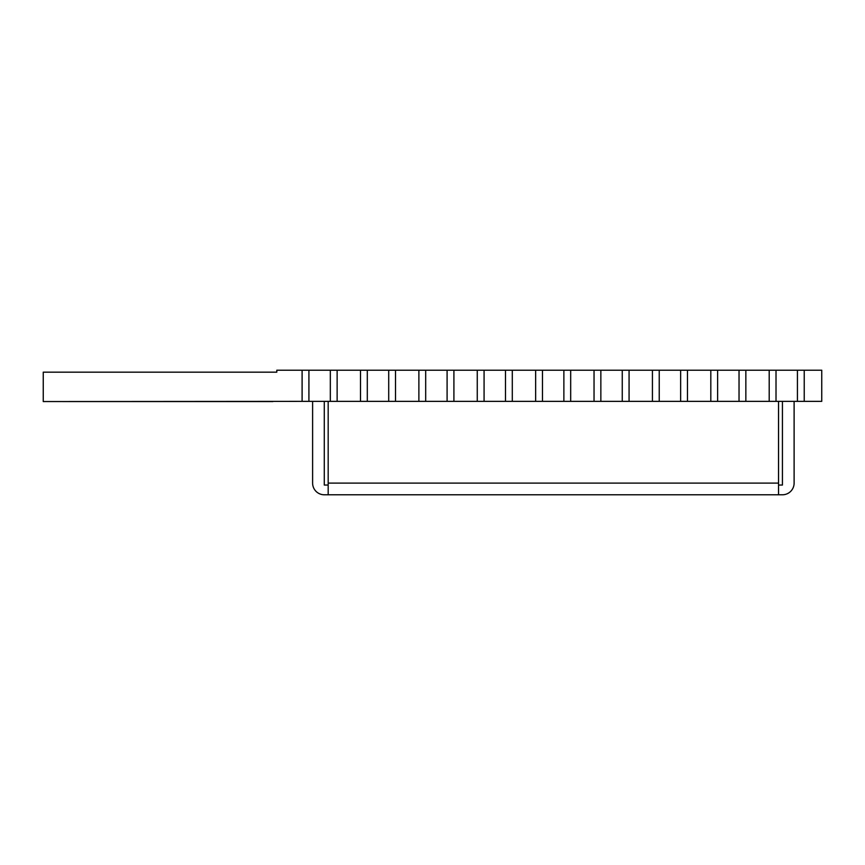 <?xml version="1.0" encoding="UTF-8"?>
<svg xmlns="http://www.w3.org/2000/svg" width="865" height="865" viewBox="0 0 865 865"><rect width="100%" height="100%" fill="white"/><g stroke="black" fill="none" stroke-linecap="round" stroke-linejoin="round"><path stroke-width="1.3" d="M367.301 401.36L367.301 370.22L337.134 370.22L337.134 401.36L330.322 401.36L330.322 370.22L337.134 370.22L337.134 401.36L395.521 401.36L395.521 370.22L395.521 401.36L453.909 401.36L453.909 370.22L453.909 401.36L512.296 401.36L512.296 370.22L512.296 401.36L570.684 401.36L570.684 370.22L570.684 401.36L629.071 401.36L629.071 370.22L629.071 401.36L687.459 401.36L687.459 370.22L687.459 401.36L745.846 401.36L745.846 370.22L745.846 401.36L804.234 401.36L804.234 370.22L804.234 401.36L821.75 401.36L821.75 370.22L797.422 370.22L797.422 401.36M308.913 401.36L43.25 401.555L43.25 372.166L276.8 372.166L276.8 370.22L302.101 370.22L302.101 401.36L302.101 370.22L308.913 370.22L308.913 401.36L330.322 401.36M308.913 370.22L330.322 370.22M367.301 370.22L418.876 370.22L418.876 401.36L418.876 370.22L484.076 370.22L484.076 401.36M447.097 370.22L447.097 401.36M425.688 370.22L425.688 401.36M484.076 370.22L535.651 370.22L535.651 401.36L535.651 370.22L600.851 370.22L600.851 401.36M563.872 370.22L563.872 401.36M542.463 370.22L542.463 401.36M600.851 370.22L652.426 370.22L652.426 401.36L652.426 370.22L717.626 370.22L717.626 401.36M680.647 370.22L680.647 401.36M659.238 370.22L659.238 401.36M388.709 370.22L388.709 401.36M360.489 370.22L360.489 401.36L360.489 370.22M505.484 370.22L505.484 401.36M477.264 370.22L477.264 401.36L477.264 370.22M622.259 370.22L622.259 401.36M594.039 370.22L594.039 401.36L594.039 370.22M717.626 370.22L769.201 370.22L769.201 401.36L769.201 370.22L776.013 370.22L776.013 401.36M776.013 370.22L797.422 370.22M739.034 370.22L739.034 401.36M710.814 370.22L710.814 401.36L710.814 370.22M778.543 485.049L782.436 485.049L782.436 401.36M794.113 401.36L794.113 483.103A11.678 11.678 0 0 1 782.436 494.78L328.181 494.78L328.181 401.36M328.181 483.103L778.543 483.103L778.543 401.36M778.543 483.103L778.543 494.78M328.181 485.049L324.289 485.049L324.289 401.36M328.181 494.78L324.289 494.78A11.678 11.678 0 0 1 312.611 483.103L312.611 401.36M272.908 401.555L62.713 401.555"/></g></svg>
